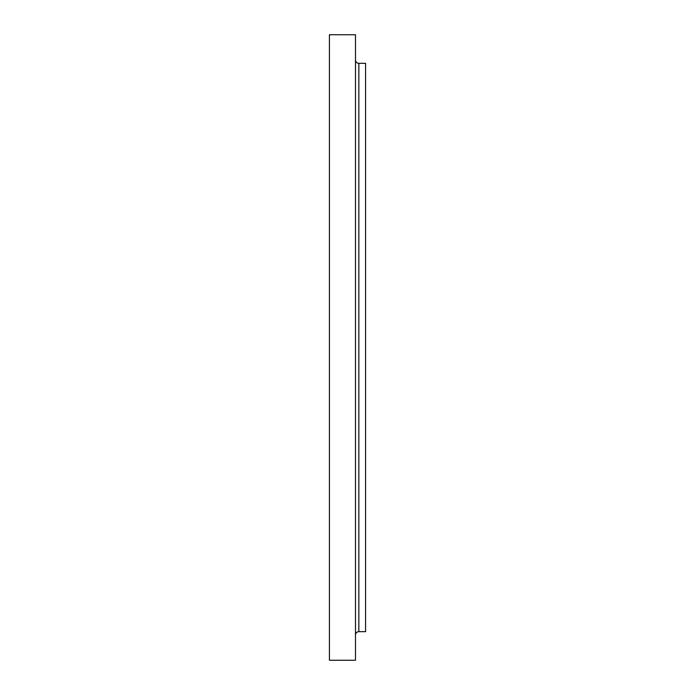 <?xml version="1.0" encoding="UTF-8"?>
<svg xmlns="http://www.w3.org/2000/svg" width="695" height="695" viewBox="0 0 695 695"><rect width="100%" height="100%" fill="white"/><g stroke="black" fill="none" stroke-linecap="round" stroke-linejoin="round"><path stroke-width="1.04" d="M355.484 506.638L355.484 520.929L355.484 506.638M355.484 589.212L355.484 603.503L355.484 589.212M329.421 90.689L329.421 76.398L329.421 90.689M355.484 76.398L355.484 90.689L355.484 76.398M355.484 108.993L355.484 123.284L355.484 108.993M355.484 311.021L355.484 325.312L355.484 311.021M355.484 635.03A3.362 3.362 0 0 1 358.846 631.668L365.579 631.668L365.579 63.332L358.846 63.332A3.362 3.362 0 0 1 355.484 59.97A3.362 3.362 0 0 0 358.846 63.332L358.846 631.668A3.362 3.362 0 0 0 355.484 635.03M329.421 660.25L355.484 660.25L355.484 34.75L329.421 34.75L329.421 660.25L329.421 34.75L355.484 34.75L355.484 660.25L329.421 660.25M365.579 631.668L358.846 631.668L358.846 63.332L365.579 63.332L365.579 631.668"/></g></svg>
